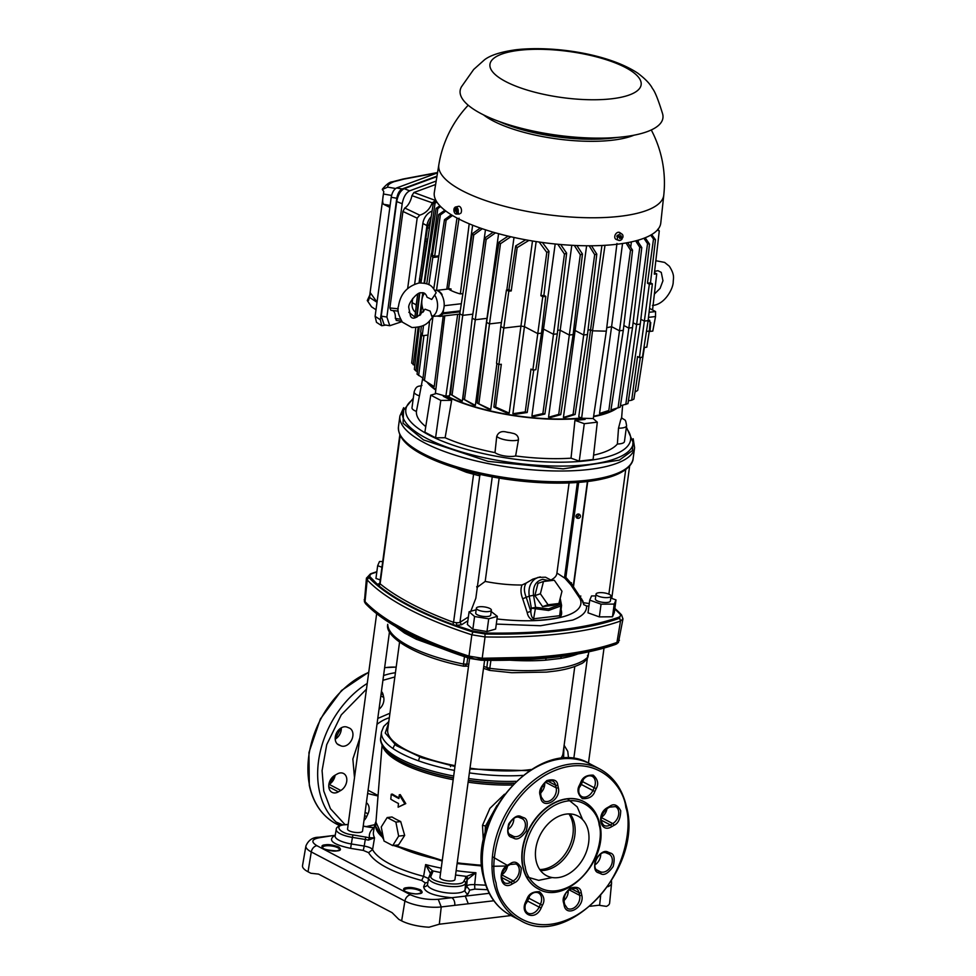 <?xml version="1.0" encoding="UTF-8"?>
<svg xmlns="http://www.w3.org/2000/svg" width="976" height="976" viewBox="0 0 976 976"><rect width="100%" height="100%" fill="white"/><g stroke="black" fill="none" stroke-linecap="round" stroke-linejoin="round"><path stroke-width="1.46" d="M334.792 775.371A9.845 7.174 117.7 0 0 328.973 788.01A9.845 7.174 117.7 0 0 332.023 792.329A9.845 7.174 117.7 0 0 338.391 791.853L340.795 790.462A9.845 7.174 117.7 0 0 346.675 781.642A9.845 7.174 117.7 0 0 343.576 773.504A9.845 7.174 117.7 0 0 337.208 773.992L334.792 775.371M347.139 727.157A9.845 7.174 117.7 0 0 338.44 730.158A9.845 7.174 117.7 0 0 335.402 740.479A9.845 7.174 117.7 0 0 338.452 744.798A9.845 7.174 117.7 0 0 338.904 745.017L341.002 745.871A9.845 7.174 117.7 0 0 351.628 739.967A9.845 7.174 117.7 0 0 349.701 728.218A9.845 7.174 117.7 0 0 349.237 728.011L347.139 727.157M345.138 824.757L330.425 808.677L323.751 791.011L322.08 770.637L326.728 744.639L341.258 714.883L366.464 689.154M374.711 824.683L366.207 826.611M342.869 824.903L336.183 822.097M363.975 820.511A9.845 7.174 117.7 0 0 366.671 816.656L367.964 813.838A9.845 7.174 117.7 0 0 366.378 802.699M379.017 709.271A9.845 7.174 117.7 0 0 383.714 697.401L383.141 694.802A9.845 7.174 117.7 0 0 381.421 691.459M525.295 867.115L525.137 866.334C521.33 855.305 526.906 821.536 553.868 805.761C581.025 790.975 598.007 812.008 599.105 824.574L599.264 825.354C603.07 836.383 597.507 870.153 570.545 885.927C543.376 900.714 526.406 879.669 525.295 867.115M496.101 883.231L495.967 882.646C488.891 863.565 497.748 803.846 545.352 775.115C593.371 748.226 623.737 785.131 625.799 807.14L625.933 807.725C633.009 826.806 624.152 886.525 576.535 915.256C528.528 942.145 498.163 905.24 496.101 883.231M540.46 870.507A33.684 24.559 117.7 0 0 566.666 855.586A33.684 24.559 117.7 0 0 574.449 823.561A33.684 24.559 117.7 0 0 570.13 813.935A33.684 24.559 117.7 0 1 574.815 835.493A33.684 24.559 117.7 0 1 540.46 870.507M536.129 860.881A33.684 24.559 117.7 0 0 546.56 875.679A33.684 24.559 117.7 0 0 577.097 866.969A33.684 24.559 117.7 0 0 588.272 830.808A33.684 24.559 117.7 0 0 577.853 816.009A33.684 24.559 117.7 0 0 547.316 824.72A33.684 24.559 117.7 0 0 536.129 860.881M583.965 801.674A49.227 35.892 117.7 0 0 583.807 801.589A49.227 35.892 117.7 0 0 539.191 814.301A49.227 35.892 117.7 0 0 522.843 867.152A49.227 35.892 117.7 0 0 538.081 888.782A49.227 35.892 117.7 0 0 538.24 888.868M579.073 787.778A9.845 7.174 117.7 0 0 581.269 784.436L582.562 781.617A9.845 7.174 117.7 0 0 583.428 779.129M507.984 829.405A9.845 7.174 117.7 0 0 513.791 818.583M540.509 793.085A9.845 7.174 117.7 0 0 544.73 782.911M501.749 874.752A9.845 7.174 117.7 0 0 507.52 866.005M563.957 900.592A9.845 7.174 117.7 0 0 568.191 890.405M594.909 864.87A9.845 7.174 117.7 0 0 600.716 854.037M525.32 904.349A9.845 7.174 117.7 0 0 527.516 901.007L528.809 898.188A9.845 7.174 117.7 0 0 529.675 895.7M601.216 817.4A9.845 7.174 117.7 0 0 606.999 808.665M582.623 819.633L577.206 806.871L567.434 798.905M378.029 796.001L367.623 793.525M354.495 777.713L352.861 759.023L359.876 737.893M465.406 470.664L480.131 474.287L478.582 475.593L466.479 472.299A256.505 78.348 -172.3 0 1 456.085 468.09M633.156 438.724L632.448 450.546L619.406 460.111L563.176 468.858L487.927 461.343L423.511 439.92L403.064 423.218L403.674 407.687M396.634 802.553A91.244 27.865 -172.3 0 1 390.803 799.185L391.254 794.244A91.524 27.95 7.7 0 0 397.098 797.612A91.524 27.95 7.7 0 0 398.916 798.539L399.257 794.83L404.857 803.858L398.123 807.189L398.464 803.48A91.244 27.865 -172.3 0 1 396.634 802.553M539.765 869.543A33.684 24.559 117.7 0 0 572.936 834.504A33.684 24.559 117.7 0 0 568.935 813.911M496.967 805.468L485.426 826.208L485.023 834.151M450.619 764.757L450.497 766.636M506.483 866.005L492.014 866.31M481.863 865.98L457.11 863.577M442.189 861.064L393.535 845.484M383.702 839.458L374.686 824.818L373.491 831.759A88.889 27.145 7.7 0 0 374.54 837.786L372.576 849.584A89.316 27.279 7.7 0 0 389.827 863.943A89.316 27.279 7.7 0 0 423.608 876.35L425.634 864.577A88.889 27.145 7.7 0 0 441.225 868.128M456.158 870.641A88.889 27.145 7.7 0 0 475.898 872.739L467.272 879.608L466.613 886.245C467.443 884.976 470.127 884.439 474.665 884.634L475.898 872.739L466.601 876.387L463.844 881.182C462.026 887.562 427.464 881.95 431.075 875.875L432.734 872.08L430.44 873.63L425.634 864.577L432.588 870.873L432.734 872.08M389.534 631.435L362.547 831.076A7.564 2.306 -172.3 0 1 357.326 832.565A7.564 2.306 -172.3 0 1 349.115 830.759A7.564 2.306 -172.3 0 1 347.554 829.051L376.663 613.697M484.596 660.325L454.95 879.547A7.564 2.306 -172.3 0 1 449.741 881.023A7.564 2.306 -172.3 0 1 441.518 879.23A7.564 2.306 -172.3 0 1 439.956 877.509L469.59 658.361M410.481 893.199L414.519 893.748M328.802 850.364L332.84 850.913M399.562 642.135L387.704 729.804A88.462 27.023 7.7 0 0 405.931 749.8A88.462 27.023 7.7 0 0 455.084 765.672M470.017 768.185A88.462 27.023 7.7 0 0 531.103 769.515M560.407 758.742A88.462 27.023 7.7 0 0 563.018 753.509L574.791 666.486M442.201 648.625L416.276 639.231L404.589 633.095L395.792 626.616M468.809 664.18L463.454 664.046L463.624 666.193C415.41 656.75 384.837 636.852 387.692 624.664L387.716 624.323C387.997 631.484 395.073 638.755 408.956 646.136L408.956 646.136A102.687 31.366 7.7 0 0 463.454 664.046L464.503 656.677M616.49 643.135L615.307 644.489A257.945 78.788 -172.3 0 1 589.065 651.736L615.466 644.441L618.43 642.513L616.49 643.135A259.104 79.141 -172.3 0 1 482.669 658.837L482.12 658.873C474.068 659.508 474.592 659.081 468.956 656.738L468.48 656.543A259.104 79.141 -172.3 0 1 405.491 630.764A3.111 2.269 -62.3 0 1 405.504 630.179L392.986 623.152C381.177 616.015 371.832 608.817 364.963 601.558L364.194 599.715M616.1 609.549L614.868 608.451A258.433 78.934 -172.3 0 1 620.98 614.307L619.26 618.345A258.433 78.934 -172.3 0 1 485.792 634.022L484.95 633.912L485.048 636.938L471.835 634.803A259.775 79.349 -172.3 0 1 407.944 608.719A259.775 79.349 -172.3 0 1 367.208 579.927L364.963 602.192L364.39 601.643L365.597 603.717A2.074 1.842 136.4 0 1 365.134 602.338L364.963 602.192M400.355 435.882L399.831 434.832L379.786 583.233M496.991 618.955A86.071 26.291 7.7 0 0 547.743 619.638A86.071 26.291 7.7 0 0 579.866 598.41A86.071 26.291 7.7 0 0 579.793 598.276L570.753 584.783L564.372 577.646M577.389 482.486L564.482 577.951L556.893 572.997M569.093 482.937L556.857 573.534A58.231 17.788 -172.3 0 1 551.062 579.939M560.761 608.597C562.176 612.586 561.859 615.527 559.821 617.393A85.973 26.254 -172.3 0 1 547.695 619.455A85.973 26.254 -172.3 0 1 533.591 620.468C530.114 619.26 527.979 616.625 527.186 612.538L522.685 598.764C520.684 593.567 520.464 588.979 522.026 584.99A58.231 17.788 -172.3 0 1 485.194 581.415L477.325 587.223M611.025 596.141L610.366 601.033A7.564 2.306 -172.3 0 1 605.144 602.521A7.564 2.306 -172.3 0 1 596.934 600.716A7.564 2.306 -172.3 0 1 595.372 599.008L596.031 594.116A7.564 2.306 -172.3 0 1 601.253 592.627A7.564 2.306 -172.3 0 1 609.475 594.433A7.564 2.306 -172.3 0 1 611.025 596.141A7.564 2.306 -172.3 0 1 605.803 597.629A7.564 2.306 -172.3 0 1 597.593 595.824A7.564 2.306 -172.3 0 1 596.031 594.116M491.379 610.195L490.708 615.075A7.564 2.306 -172.3 0 1 485.487 616.564A7.564 2.306 -172.3 0 1 477.276 614.758A7.564 2.306 -172.3 0 1 475.715 613.05L476.373 608.158A7.564 2.306 -172.3 0 1 481.595 606.682A7.564 2.306 -172.3 0 1 489.818 608.475A7.564 2.306 -172.3 0 1 491.379 610.195A7.564 2.306 -172.3 0 1 486.158 611.671A7.564 2.306 -172.3 0 1 477.935 609.878A7.564 2.306 -172.3 0 1 476.373 608.158M564.738 576.121L573.315 585.856A76.689 23.424 -172.3 0 1 573.473 586.832L583.05 601.35L582.867 602.631L589.272 603.534M522.026 584.99L526.21 583.038C523.819 586.625 523.807 591.322 526.174 597.129L530.822 611.476C531.042 615.478 531.969 617.906 533.604 618.772L533.591 620.468M559.529 600.899L560.81 605.986L560.322 604.461L548.561 608.865L535.617 607.353L533.604 618.772L559.675 615.71L560.81 605.986L548.61 610.464L531.347 608.17L535.617 607.353L533.543 595.311C532.725 586.381 535.787 581.049 542.729 579.329L549.464 580.793M391.254 794.244L392.376 794.11A90.207 27.548 7.7 0 0 398.135 797.416A90.207 27.548 7.7 0 0 398.977 797.856M399.257 794.83L400.27 794.635L405.784 803.614L398.123 807.189M387.179 817.546L391.998 816.985A88.987 27.182 7.7 0 0 396.122 819.291A88.987 27.182 7.7 0 0 400.697 821.548L404.674 835.419L398.55 844.899L392.718 845.582L384.007 841.019L381.238 827.001L387.179 817.546L395.89 822.109L398.647 836.127L392.718 845.582M481.815 865.175A87.572 26.755 -172.3 0 1 457.219 862.784M442.299 860.271A87.572 26.755 -172.3 0 1 395.17 845.289M506.91 865.126L492.416 856.708M483.376 841.385L482.498 825.33L489.891 808.372L504.482 794.22M542.363 785.875L544.254 787.107M395.463 743.126L392.925 748.494M383.397 837.945A87.572 26.755 -172.3 0 1 375.699 825.232L382.08 745.066M526.564 876.838L538.679 880.34L552.257 877.546M377.773 718.446L389.949 713.224M404.674 835.419L398.647 836.127M400.697 821.548L395.89 822.109M335.097 836.286L335.122 835.895A18.971 5.795 7.7 0 0 351.506 843.996L364.207 846.058L365.292 839.47L368.33 840.116L374.54 837.786L369.489 837.774L352.946 834.895C339.977 833.687 333.145 825.037 344.955 824.769L348.164 824.561M373.564 827.733L374.186 827.733M363.292 850.413L364.207 846.058C368.757 846.912 371.551 848.095 372.576 849.584L368.586 852.646L363.292 850.413L350.604 848.351C333.304 844.594 327.777 840.458 334.06 835.944L335.158 835.663M489.232 893.308L451.815 897.7C433.795 896.053 424.401 892.369 423.645 886.659L425.28 882.914L421.693 880.486L423.608 876.35L428.537 878.522M370.124 827.343L373.857 827.758C370.27 830.747 368.818 834.09 369.489 837.774L368.33 840.116M430.318 872.629L432.588 870.873L440.627 872.544M468.187 878.766L466.601 876.387L455.56 875.033M485.743 885.183L474.665 884.634L474.812 889.112L469.724 890.136L468.102 893.87L465.271 896.114L468.273 903.764L493.832 900.763M438.236 899.299L441.237 906.936A26.12 7.979 -172.3 0 1 404.906 901.031A6.222 4.538 -62.3 0 1 410.542 894.797C418.814 898.506 428.049 899.994 438.236 899.299L451.815 897.7C453.974 899.201 454.975 901.751 454.816 905.338L468.273 903.764M320.482 837.542A6.222 3.806 83.3 0 0 318.969 837.237L332.548 835.639L320.482 837.542C311.71 839.031 310.527 841.751 316.932 845.704A6.222 4.538 117.7 0 0 311.283 851.938A26.12 7.979 -172.3 0 1 305.915 845.948L302.523 865.614A26.852 8.198 7.7 0 0 308.038 871.775L310.868 873.252L318.566 874.106L392.084 912.658L398.83 919.38L401.648 920.868A26.852 8.198 7.7 0 0 429.074 927.2L439.31 924.223L441.237 906.936L454.816 905.338M590.114 906.253L598.8 905.24L606.425 906.375A26.852 8.198 7.7 0 0 609.622 903.081L611.562 883.219A26.12 7.979 -172.3 0 1 607.694 886.745M439.31 924.223L511.009 915.549M404.454 631.484L404.589 633.095M589.065 651.736A257.945 78.788 -172.3 0 1 482.083 660.13L468.883 657.983A257.945 78.788 -172.3 0 1 406.943 632.741A257.945 78.788 -172.3 0 1 406.162 632.326A257.945 78.788 -172.3 0 1 372.637 610.342M464.698 666.132L466.796 664.278L467.736 657.751M487.707 660.362L486.829 667.535L489.928 668.34C534.787 674.013 577.206 669.024 588.003 656.824L588.821 651.846M546.279 658.141L545.486 660.191A102.956 31.452 -172.3 0 1 510.119 660.203M416.276 639.231L416.105 637.377M616.991 643.721L615.636 644.367M577.853 653.981A102.956 31.452 -172.3 0 1 560.614 658.422L561.432 656.47M405.491 630.764A259.104 79.141 -172.3 0 1 365.134 602.338M490.904 660.386L489.525 670.244M560.614 658.422L545.486 660.191M585.344 659.142L587.284 658.288L588.003 656.824L587.442 655.726M587.711 657.69C585.112 661.338 582.709 663.448 580.488 664.034C574.278 667.157 566.129 669.463 556.039 670.963L546.548 672.11L511.778 672.72L489.549 670.39L483.51 668.316M619.418 640.28L616.783 643.062M622.993 618.845L620.516 621.029L616.942 642.452A259.177 79.166 -172.3 0 1 533.457 657.238L482.242 658.263L468.992 656.116L468.956 656.738M370.843 573.742A2.074 1.696 70.5 0 1 371.124 573.595L367.208 579.927L366.451 578.06M484.95 633.912L472.957 631.972L471.847 634.717L468.992 656.116A259.177 79.166 -172.3 0 1 405.504 630.179M619.662 618.101L620.516 621.029A259.775 79.349 -172.3 0 1 485.048 636.938L482.12 658.873M370.441 573.876L366.439 578.195L364.402 601.68M472.957 631.972L472.164 631.814A258.433 78.934 -172.3 0 1 409.334 606.108A258.433 78.934 -172.3 0 1 369.087 577.755L368.904 577.402M614.795 608.975L619.76 613.794C621.114 615.319 620.59 616.539 618.162 617.454C585.429 628.69 541.18 633.875 485.426 633.034L472.994 631.021L452.51 624.359A257.798 78.739 -172.3 0 1 378.7 585.649L370.477 577.255A2.074 1.842 136.4 0 0 369.087 577.755M380.201 579.939L375.943 578.414L377.663 565.702L379.481 561.529L382.69 561.517M610.769 598.044L616.015 599.923L614.294 612.635L612.489 616.795L599.337 616.893L588.016 612.83L589.736 600.118L591.554 595.946L595.787 595.921M491.196 611.501L497.345 616.356L495.625 629.069L486.987 631.533L472.86 629.239L467.37 624.494L469.09 611.769L476.166 609.756M583.209 602.656L583.685 604.644L586.576 605.95C586.954 611.696 582.318 616.417 572.656 620.089L540.582 625.738L496.296 624.079M400.172 435.54A2.074 1.574 145.9 0 1 400.16 435.601L380.115 583.819A256.505 78.348 7.7 0 0 411.14 603.741A256.505 78.348 7.7 0 0 453.559 622.334L456.39 622.664L456.768 625.323L461.611 624.738L467.87 620.773M381.921 567.227L377.663 565.702M616.015 599.923L614.197 604.083L612.489 616.795M599.337 616.893L601.057 604.181L589.736 600.118M614.197 604.083L601.057 604.181M486.987 631.533L488.708 618.821L474.58 616.527L472.86 629.239M497.345 616.356L488.708 618.821M474.58 616.527L469.09 611.769M583.685 604.644L583.843 603.107M579.842 598.373L582.452 600.887M587.723 481.473L573.473 586.832M579.793 598.276L580.805 595.994M582.867 602.631A88.255 26.95 7.7 0 0 581.794 599.325L581.818 599.13M470.81 611.281L475.824 598.3L492.246 476.874L477.276 587.613M472.982 472.616L473.592 474.116L453.559 622.334A2.074 1.171 -69.7 0 1 452.51 624.359M466.284 471.018A2.074 1.22 -68.7 0 1 466.479 472.299M573.315 585.856L587.418 481.51M571.399 582.709L570.753 584.783L571.509 582.831M499.163 478.094L485.194 581.415M526.21 583.038L532.786 579.158L540.301 576.901M560.675 613.123L559.821 617.393M522.685 598.764L529.248 596.104L531.334 608.158L530.81 611.379L527.186 612.538M477.166 587.991L476.715 586.649L477.166 587.991M577.902 518.317A2.172 2.037 -22.4 0 1 576.426 515.023A2.172 2.037 -22.4 0 1 580.281 515.438A2.172 2.037 -22.4 0 1 577.902 518.317L577.182 516.56L579.659 514.645M575.962 516.084L577.182 516.56M551.806 580.525L545.499 577.206L538.008 577.414L534.921 579C530.09 582.855 528.199 588.552 529.248 596.104L533.543 595.311M543.486 581.501L537.983 583.331L534.885 595.604L542.583 606.596L553.38 605.327L558.882 603.497L561.981 591.236L554.283 580.232L543.486 581.501L540.375 593.774L548.073 604.766L558.882 603.497M534.885 595.604L540.375 593.774M548.073 604.766L542.583 606.596M405.784 803.614L404.857 803.858M457.122 213.805L457.976 213.781L456.78 211.206L455.963 211.304L457.122 213.805A3.55 2.172 -96.7 0 1 456.353 214.049L459.391 214.025M457.976 213.781A3.636 2.233 -96.7 0 0 458.317 213.476A3.636 2.233 -96.7 0 0 458.622 213.073L457.768 213.085A3.55 2.172 -96.7 0 0 457.939 208.986A3.55 2.172 -96.7 0 0 455.524 207.01A3.55 2.172 -96.7 0 0 455.048 207.217L456.817 209.645M456.207 209.718L457.768 213.085M455.56 210.426L454.401 207.937L455.182 207.766L456.378 210.34L455.133 210.901L456.744 210.438M456.756 209.645L456.378 210.34M455.133 210.901L455.963 211.304M454.401 207.937A3.55 2.172 -96.7 0 0 454.157 211.816A3.55 2.172 -96.7 0 0 456.353 214.049M460.611 213.427A3.892 2.379 -96.7 0 0 461.245 208.827A3.892 2.379 -96.7 0 0 458.488 206.326L455.524 207.01M620.126 236.338L621.163 235.887L620.468 235.594L620.102 236.399L617.393 235.216A3.636 2.66 117.7 0 0 617.076 235.814A3.636 2.66 117.7 0 0 616.832 236.436L618.906 237.29L619.443 236.131M618.906 237.29L616.832 236.436M621.163 235.887L620.797 236.68L622.81 237.497A3.55 2.586 117.7 0 0 622.017 234.13A3.55 2.586 117.7 0 0 618.089 235.57M620.797 236.68L619.406 236.192M621.675 238.425L619.601 237.571L621.675 238.425A3.636 2.66 117.7 0 0 622.005 237.827A3.636 2.66 117.7 0 0 622.212 237.266M619.601 237.571L620.102 236.497M620.041 236.375L618.967 237.144M620.236 237.9L619.87 238.705L619.528 237.619M619.87 238.705L619.675 237.436M622.017 234.13L619.87 232.63A3.892 2.83 117.7 0 0 615.209 234.85A3.892 2.83 117.7 0 0 616.271 239.474L618.735 240.389A3.55 2.586 117.7 0 0 622.237 238.717M617.527 236.79A3.55 2.586 117.7 0 0 618.735 240.389M434.735 295.191A12.737 7.808 83.3 0 1 437.394 307.94A12.737 7.808 83.3 0 1 431.868 316.395L430.148 311.088L425.024 309.172C417.374 318.091 412.519 320.372 410.457 315.992L408.773 307.635C407.785 303.573 417.484 291.397 421.303 292.861C423.999 292.202 425.914 293.666 427.049 297.229L431.721 299.437L436.174 292.739C431.77 285.883 430.843 283.394 419.253 282.942C407.236 286.127 400.319 293.898 398.501 306.257C397 309.636 398.293 314.931 402.38 322.153L411.921 327.521C427.061 327.058 428.488 321.751 433.283 316.358L437.529 316.004A12.956 7.942 83.3 0 0 444.202 304.878A12.956 7.942 83.3 0 0 437.834 290.897A12.956 7.942 83.3 0 0 434.808 290.238M423.791 311.185A12.737 7.808 83.3 0 1 421.949 299.839A12.737 7.808 83.3 0 1 424.523 293.373M431.502 315.614C433.661 316.309 433.783 316.566 431.868 316.395M377.017 302.292L369.465 297.387L368.513 300.462L369.416 297.692M395.609 188.502L387.74 187.124L382.299 189.478L383.775 191.528L383.434 193.992L391.571 195.432M369.77 295.081L367.281 300.559L371.551 306.854L376.016 309.746M369.465 297.387L370.429 292.934L377.041 302.109M390.119 205.424L383.568 204.265C382.458 203.264 382.409 199.836 383.434 193.992L383.385 194.358M436.98 176.119L402.161 188.954C399.465 190.381 397.683 193.492 396.781 198.25L380.359 319.762L381.726 325.728L376.492 322.336L375.113 316.358L391.217 197.274C392.108 192.504 393.901 189.405 396.585 187.965L437.504 172.898M381.726 325.728L385.813 325.069M381.238 316.126L386.874 317.041L389.802 325.716L384.166 324.801L381.238 316.126L396.72 201.581C397.976 194.98 400.465 190.674 404.186 188.673L436.906 176.619M383.568 204.265L389.851 207.4M368.513 300.462L367.281 300.559M435.857 200.312L432.246 202.825L411.933 195.651L413.909 192.504L435.211 200.361M390.925 310.331L398.269 311.124L390.925 310.331L389.875 307.952L402.929 211.45L404.759 208.01L419.717 215.159C425.573 213.378 429.745 209.267 432.246 202.825M419.717 215.159L417.167 218.148L402.929 211.45M407.651 288.579L417.167 218.148M414.885 317.066L408.834 312.259M412.714 298.436L412.153 302.67A12.432 9.065 117.7 0 0 415.483 312.149M432.087 211.084A12.432 9.065 117.7 0 0 422.852 223.455L414.654 284.126M404.186 188.673L409.664 190.82C405.931 192.821 403.454 197.128 402.197 203.728L396.72 201.581M389.802 325.716L401.966 321.641M396.195 320.421L401.648 321.214M396.622 320.36L395.329 318.42L400.428 319.237M404.759 208.01A12.432 5.917 107.7 0 0 411.933 195.651M395.329 318.42A12.432 5.917 107.7 0 0 392.681 310.539M409.664 190.82L436.174 181.048M386.874 317.041L402.197 203.728M435.613 184.513L413.909 192.504M431.221 216.623A12.432 9.065 117.7 0 0 426.939 225.602L421.961 262.446M417.606 294.654L416.227 304.817A12.432 9.065 117.7 0 0 416.105 307.001M618.516 428.183L620.76 419.631A101.467 30.988 7.7 0 0 621.163 418.692L621.553 417.752C625.677 421.132 625.323 418.228 626.592 425.731A12.432 3.794 -172.3 0 1 621.797 428.025A12.432 3.794 -172.3 0 1 618.516 428.183L617.369 444.019A12.432 3.794 7.7 0 0 619.662 443.86A12.432 3.794 7.7 0 0 624.445 441.579L626.592 425.731M422.767 377.968L419.412 395.878A12.432 3.794 -172.3 0 1 414.141 391.925L411.994 407.773A12.432 3.794 7.7 0 0 416.41 411.408L419.412 395.878M509.923 432.636L514.071 433.612C517.121 434.771 518.561 436.882 518.427 439.932A12.432 3.794 -172.3 0 1 515.84 440.469A12.432 3.794 -172.3 0 1 496.723 436.418C498.394 432.148 501.737 430.721 506.739 432.124A6.222 1.903 7.7 0 0 509.923 432.636A101.467 30.988 -172.3 0 1 506.739 432.124M496.723 436.418L494.991 452.62A12.432 3.794 7.7 0 0 513.693 456.304A12.432 3.794 7.7 0 0 515.621 455.963A102.675 31.366 7.7 0 0 571.033 458.171L579.256 461.123L584.282 423.694L574.937 420.339L571.033 458.171M579.256 461.123L593.103 459.501L597.3 422.169L584.282 423.694M593.249 418.667L597.3 422.169M574.937 420.339A100.613 30.732 7.7 0 0 584.234 419.497A100.613 30.732 7.7 0 0 585.124 419.387M435.564 437.809L445.117 437.736L451.656 400.331L440.81 400.416L435.564 437.809L424.877 432.197L430.758 395.146L435.528 393.779M440.81 400.416L430.758 395.146M451.656 400.331A100.613 30.732 -172.3 0 1 443.299 396.268M615.893 408.517A100.016 30.549 -172.3 0 1 593.603 416.398A100.016 30.549 -172.3 0 0 615.893 408.517M581.415 418.131A100.016 30.549 -172.3 0 1 446.618 396.122A100.016 30.549 -172.3 0 0 581.415 418.131M435.808 389.753A100.016 30.549 -172.3 0 1 428.061 382.824A100.016 30.549 -172.3 0 0 435.808 389.753M593.579 416.63A100.528 30.707 7.7 0 0 617.003 408.2M427.098 382.226A100.528 30.707 7.7 0 0 435.772 390.058M446.203 396.171A100.528 30.707 7.7 0 0 581.733 418.289M593.591 455.158A102.675 31.366 7.7 0 0 617.369 444.019M445.117 437.736A102.675 31.366 7.7 0 0 494.991 452.62M416.41 411.408A102.675 31.366 7.7 0 0 425.768 426.61M515.621 455.963L518.427 439.932M614.941 408.798A99.589 30.415 -172.3 0 1 593.64 416.215M581.171 417.996A99.589 30.415 -172.3 0 1 446.947 396.085M435.845 389.497A99.589 30.415 -172.3 0 1 428.879 383.324M429.391 228.457L427.549 227.493L430.733 219.82M649.43 320.226L650.114 322.214L649.333 331.084L646.441 331.425M649.333 331.084L649.967 331.413L650.736 322.544L648.149 320.323M649.772 320.36L648.723 320.189M649.528 308.379L655.567 311.551L649.077 312.308M655.567 311.551L655.53 316.541L648.491 317.371M649.967 331.413L652.798 331.084L655.53 316.541M439.92 205.826L436.126 208.352L424.536 283.138M431.612 253.845L437.809 208.51L440.652 206.583M436.126 208.352L437.809 208.51M419.241 327.07L414.349 369.367L415.861 370.88L420.961 332.694M423.181 292.898L422.779 296.448M421.864 304.329L420.668 314.711M438.712 256.81L432.795 257.505L428.854 284.711M432.795 257.505L431.27 253.809L426.732 283.76M431.27 253.809L432.575 253.919M427.988 335.061L422.218 335.744L420.693 332.047L421.376 326.362M423.059 312.186L423.303 310.136M422.218 335.744L423.511 325.386M444.836 210.267L438.663 214.586L432.38 255.151L434.674 256.359L438.858 255.858M427.159 242.865L425.402 239.584A2.05 0.622 -172.3 0 1 425.39 239.474A2.05 0.622 -172.3 0 1 427.732 239.157M421.12 281.869L419.582 278.66A2.586 0.793 -172.3 0 1 419.558 278.514L419.558 278.514A2.586 0.793 -172.3 0 1 419.619 278.38M426.646 242.597L420.705 282.833M416.508 317.224L419.424 293.325M414.837 317.639A2.05 0.622 -172.3 0 1 414.849 317.615L417.704 294.093M437.102 290.58A12.359 7.576 83.3 0 1 442.091 294.581L441.567 294.642M436.882 316.065L440.005 316.395L443.08 313.821L443.507 309.697M460.221 310.88L443.263 312.869M451.18 289.091C443.665 287.139 453.364 292.227 460.343 293.91L462.905 293.605M635.01 392.059L637.718 390.388L644.367 347.468L646.807 347.188L649.308 331.096M654.457 272.646L656.726 273.829L654.286 274.122L659.276 230.934L657.787 229.226M656.726 273.829L652.554 309.965M650.687 235.143L653.505 239.047L655.469 239.681L650.48 282.857L652.371 283.845L649.345 284.199L639.426 357.545L642.452 357.192L648.113 320.64L644.294 321.08L640.842 319.274M650.48 282.857L647.454 283.211L649.345 284.199M652.371 283.845L648.113 320.64M639.426 357.545L637.535 356.557L631.704 400.233L633.912 399.123L640.378 357.436M542.766 296.716L540.875 295.728L543.9 295.374L545.791 296.362L542.766 296.716L532.847 370.063L535.873 369.709L541.534 333.145L537.715 333.597L524.441 326.631L536.166 241.572M545.791 296.362L541.534 333.145M532.847 370.063L530.968 369.074L525.247 411.884L527.199 412.506L516.194 414.202A99.625 30.427 -172.3 0 1 512.9 413.714L525.247 411.884M532.481 240.987L520.94 326.069L503.75 328.082L500.798 326.533L496.54 363.328L498.882 364.548L508.801 291.202L506.459 289.982L508.899 289.689L511.241 290.921L508.801 291.202M506.459 289.982L500.798 326.533M495.601 407.065L509.216 413.116A99.625 30.427 -172.3 0 1 505.946 412.543L493.893 407.102L495.601 407.065L501.322 364.268L498.882 364.548M612.367 244.744L615.783 244.403M604.998 245.318L592.53 330.827L606.328 331.169L593.286 418.533L581.647 418.24L592.53 330.827L590.578 329.803L601.924 245.476M588.028 329.998A101.236 30.927 7.7 0 0 590.578 329.803L578.768 416.74L581.647 418.24M457.683 314.296L445.861 396.207L449.594 395.768L455.731 348.81M445.861 396.207L435.394 393.23M462.319 401.075A99.625 30.427 -172.3 0 1 460.391 400.355L450.473 394.231L462.319 401.075L464.783 382.409M475.373 405.394A99.625 30.427 -172.3 0 1 473.116 404.711L462.892 398.745L475.373 405.394L486.975 318.359L475.153 319.75L472.201 318.2L484.608 238.156L486.146 239.486L495.479 232.849M490.757 409.432A99.625 30.427 -172.3 0 1 488.073 408.798L477.227 403.051L490.757 409.432L496.918 363.523M573.083 414.41L575.12 414.458L565.665 417.435A99.625 30.427 7.7 0 1 563.408 417.484L573.083 414.41L583.685 334.988L575.108 330.498L586.613 245.769M558.723 414.385L560.736 414.629L551.086 417.362A99.625 30.427 7.7 0 1 548.561 417.264L558.723 414.385L569.313 335.024L560.187 330.242L571.802 245.293M415.776 327.668L411.689 363.06L414.8 365.524M542.888 413.592L544.876 414.031L534.763 416.374A99.625 30.427 7.7 0 1 531.92 416.105L542.888 413.592L553.477 334.292L543.498 329.058L555.185 244M620.407 405.821L627.958 403.613L640.28 324.105L636.462 324.544L633.082 322.775M610.964 409.932L620.199 407.163L632.533 327.607L628.703 328.058L623.859 325.508M608.829 410.506L601.118 413.055A99.625 30.427 -172.3 0 1 599.545 413.458L608.829 410.506L619.479 330.791L611.586 326.655L622.542 243.512M628.398 400.807L631.704 400.233M429.635 320.848L422.864 379.444L434.222 386.63L443.202 316.029M421.681 334.439L417.081 374.211L423.023 378.115M525.686 239.815L515.682 245.915L517.158 247.623L528.931 240.389M539.142 242.024L546.804 252.43L549 251.32L542.412 242.487M480.253 228.042L472.152 233.886L473.726 235.033L482.278 228.738M493.148 232.178L484.608 238.156M508.106 236.119L498.98 242.182L500.481 243.707L510.814 236.753M589.162 245.781L594.677 254.651L596.8 254.114L591.493 245.769M574.303 245.427L580.305 254.76L582.452 254.028L576.877 245.537M436.577 201.556L433.246 203.618L437.041 202.276M557.796 244.256L564.457 254.077L566.629 253.162L560.663 244.512M643.904 238.254L647.539 243.658L649.528 244.098L645.16 237.766M635.644 240.865L639.756 247.306L641.781 247.55L637.133 240.462M626.031 242.939L630.508 250.161L632.558 250.21L627.739 242.634M657.373 230.043L659.276 230.934M655.469 239.681L651.687 234.569M451.29 214.757L444.47 219.685L446.117 220.234L452.522 215.513M438.663 214.586L440.347 214.94L445.825 211.036M427.549 227.493L425.743 239.181M418.631 375.528L423.974 335.537M444.47 219.685L433.759 288.786M446.117 220.234L436.516 290.384M424.438 380.579L432.941 316.871M456.963 218.026L446.788 289.189M653.505 239.047L647.454 283.211M630.508 250.161L619.479 330.791L623.298 330.339L632.558 250.21M610.952 409.969L623.298 330.339M606.755 327.68A101.236 30.927 7.7 0 0 611.586 326.655L599.545 413.458M639.756 247.306L618.052 407.895M641.781 247.55L632.533 327.607M630.703 247.282L631.399 241.877M647.539 243.658L625.787 404.528M649.528 244.098L640.28 324.105M638.194 242.072L638.45 240.084M564.457 254.077L553.477 334.292L557.296 333.841L566.629 253.162M544.876 414.031L557.296 333.841M542.034 328.912A101.236 30.927 7.7 0 0 543.498 329.058L531.92 416.105M413.177 364.768L418.179 327.326M419.765 315.443L422.779 292.849M433.246 203.618L420.961 282.82M434.979 203.581L424.096 283.052M417.008 317.041L419.753 293.215M580.305 254.76L569.313 335.024L573.144 334.585L582.452 254.028M560.736 414.629L573.144 334.585M557.735 330.12A101.236 30.927 7.7 0 0 560.187 330.242L548.561 417.264M594.677 254.651L583.685 334.988L587.503 334.536L596.8 254.114M575.12 414.458L587.503 334.536M573.607 330.51A101.236 30.927 7.7 0 0 575.108 330.498L563.408 417.484M498.98 242.182L486.548 322.361L489.501 323.91L500.481 243.707M477.227 403.051L486.548 322.361M478.911 403.21L489.501 323.91L501.42 322.507M513.998 237.461L506.849 289.933M486.146 239.486L464.564 399.099M462.892 398.745L472.201 318.2M498.59 233.703L486.975 318.359A101.236 30.927 7.7 0 0 487.158 318.42M472.152 233.886L459.769 313.808L462.722 315.358L473.726 235.033M450.473 394.231L459.769 313.808M452.12 394.78L462.722 315.358L472.823 314.174M485.462 229.799L481.827 256.102M469.2 223.797L460.343 293.91M472.64 225.2L464.661 282.223M527.199 412.506L533.799 369.953M549 251.32L543.9 295.374M546.804 252.43L540.875 295.728M509.216 413.116L520.94 326.069A101.236 30.927 7.7 0 0 524.441 326.631L512.9 413.714M515.682 245.915L508.899 289.689M517.158 247.623L511.241 290.921M493.893 407.102L498.809 364.512M440.347 214.94L434.674 256.359M415.861 370.88L417.374 371.697M606.328 331.169L616.966 243.451M468.212 105.225A113.533 113.533 0 0 0 438.846 164.712L434.332 192.357A114.265 34.904 7.7 0 0 495.039 232.715A114.265 34.904 7.7 0 0 616.795 244.281A114.265 34.904 7.7 0 0 660.789 222.967L663.778 195.127A113.533 113.533 0 0 0 651.273 129.967M662.631 113.911A102.309 31.256 -172.3 0 1 623.566 136.799A102.309 31.256 -172.3 0 1 509.252 124.879A102.309 31.256 -172.3 0 1 461.514 86.718L473.677 69.467L484.474 59.817C490.428 55.181 501.042 51.801 516.316 49.703C553.319 45.628 608.146 53.656 637.621 73.054C645.246 78.8 650.199 83.948 652.456 88.499C654.908 91.366 658.3 99.833 662.631 113.911M395.426 672.72A85.498 62.33 117.7 0 0 383.58 675.551M367.244 683.42A85.498 62.33 117.7 0 0 319.298 790.597A85.498 62.33 117.7 0 0 319.469 791.414A85.498 62.33 117.7 0 0 340.38 825.525M382.934 680.309L394.853 676.966M396.171 667.157A85.498 62.33 117.7 0 0 384.629 667.767M368.733 672.403A85.498 62.33 117.7 0 0 309.612 785.753A85.498 62.33 117.7 0 0 309.721 786.302A85.498 62.33 117.7 0 0 336.195 823.866L339.794 825.757M367.964 813.838L365.085 812.325M366.671 816.656L364.646 815.594M340.795 790.462L329.168 784.362A9.845 7.174 117.7 0 0 335.11 775.2M338.391 791.853L328.79 786.815M383.714 697.401L380.823 695.888M383.141 694.802L381.116 693.729M341.002 745.871L337.159 743.858M335.207 739.125A9.845 7.174 117.7 0 0 341.307 727.791M338.904 745.017L338.013 744.542M584.124 801.747C592.383 806.286 597.629 813.886 599.85 824.561C608.853 860.112 565.946 905.789 538.398 888.953A49.227 35.892 -62.3 0 1 523.16 867.322A49.227 35.892 -62.3 0 1 522.99 866.505A49.227 35.892 -62.3 0 1 539.826 814.13A49.227 35.892 -62.3 0 1 584.124 801.747L583.807 801.589M484.206 878.302A85.498 62.33 -62.3 0 1 484.084 877.741A85.498 62.33 -62.3 0 1 512.473 785.948A85.498 62.33 -62.3 0 1 589.98 763.866C541.265 734.111 466.089 815.936 483.584 877.583C487.732 895.163 496.723 907.729 510.558 915.305A85.498 62.33 -62.3 0 1 484.206 878.302M599.715 768.966C613.343 776.408 622.224 788.84 626.372 806.298C643.989 867.957 568.337 950.099 520.293 920.417A85.498 62.33 -62.3 0 1 493.954 883.439A85.498 62.33 -62.3 0 1 493.819 882.853A85.498 62.33 -62.3 0 1 522.209 791.06A85.498 62.33 -62.3 0 1 599.715 768.966L589.98 763.866M540.106 795.22L540.68 797.819C542.876 810.397 561.493 799.661 558.321 787.644L557.76 785.046C557.272 780.251 553.636 778.763 546.853 780.593C540.875 786.131 538.63 790.999 540.106 795.22A1.549 0.805 -12.3 0 0 540.692 794.391C541.277 784.643 545.242 780.153 552.562 780.922A9.845 7.174 -62.3 0 1 555.612 785.241A1.549 0.805 -12.3 0 0 557.76 785.046M580.757 782.349L579.463 785.168C576.767 789.877 577.755 794.366 582.404 798.649C588.906 798.917 593.066 796.526 594.884 791.451L596.19 788.632C598.874 783.923 597.898 779.434 593.237 775.151C586.735 774.883 582.574 777.274 580.757 782.349L581.232 782.496C584.539 776.872 588.162 774.798 592.103 776.274A9.845 7.174 -62.3 0 1 594.189 787.717L596.19 788.632M609.805 806.274L607.401 807.664C595.909 813.703 600.301 833.821 611.562 826.745L613.965 825.354C618.259 823.488 620.504 818.62 620.712 810.727C617.491 804.81 613.855 803.333 609.805 806.274A1.549 0.695 -120 0 1 609.646 807.128L615.514 806.603A9.845 7.174 -62.3 0 1 618.625 814.74A9.845 7.174 -62.3 0 1 612.745 823.561L601.204 817.51M598.593 872.825L600.691 873.691C604.071 875.765 608.231 873.361 613.172 866.493C615.124 858.404 614.148 853.902 610.232 853L608.121 852.146C604.754 850.072 600.594 852.475 595.653 859.344C593.689 867.432 594.677 871.934 598.593 872.825A1.549 1.061 112.2 0 0 598.3 870.921A9.845 7.174 -62.3 0 1 597.849 870.714C590.029 867.798 599.252 849.022 606.596 853.097A1.549 1.061 -67.8 0 0 608.121 852.146M563.567 902.727L564.14 905.325C566.336 917.904 584.953 907.168 581.781 895.151L581.22 892.552C580.732 887.745 577.097 886.269 570.313 888.099C564.335 893.626 562.078 898.506 563.567 902.727A1.549 0.805 167.7 0 0 564.14 901.897C563.896 892.918 567.849 888.428 576.023 888.428A9.845 7.174 -62.3 0 1 579.073 892.747L570.997 888.514M527.003 898.908L525.71 901.739C519.134 914.89 535.409 921.539 541.131 908.022L542.436 905.203C545.12 900.494 544.144 896.005 539.484 891.722C532.981 891.442 528.821 893.845 527.003 898.908L527.479 899.067C530.785 893.443 534.409 891.369 538.349 892.845A9.845 7.174 -62.3 0 1 540.436 904.288L528.809 898.188M510.326 863.626L507.923 865.017C496.43 871.056 500.822 891.173 512.083 884.085L514.498 882.707C518.781 880.84 521.025 875.96 521.233 868.079C518.024 862.162 514.389 860.686 510.326 863.626A1.549 0.695 -120 0 1 510.167 864.48L516.048 863.955A9.845 7.174 -62.3 0 1 519.147 872.093A9.845 7.174 -62.3 0 1 513.266 880.913L501.725 874.862M511.668 837.359L513.766 838.225C517.146 840.299 521.306 837.896 526.247 831.027C528.199 822.939 527.223 818.437 523.307 817.546L521.196 816.68C517.829 814.606 513.669 817.01 508.716 823.878C506.764 831.967 507.752 836.469 511.668 837.359A1.549 1.061 112.2 0 0 511.375 835.456A9.845 7.174 -62.3 0 1 510.912 835.249C503.104 832.333 512.327 813.557 519.671 817.632A1.549 1.061 112.2 0 1 519.61 817.595M579.463 785.168L581.232 782.496M581.269 784.436L592.896 790.536A9.845 7.174 -62.3 0 1 581.659 796.538C578.524 794.513 577.951 790.767 579.927 785.326M582.562 781.617L594.189 787.717L592.896 790.536L594.884 791.451M519.732 817.656L521.709 818.461A1.549 1.061 -67.8 0 0 523.307 817.546M522.16 818.669L521.77 818.486A9.845 7.174 -62.3 0 1 522.16 818.669A9.845 7.174 -62.3 0 1 524.1 830.417A9.845 7.174 -62.3 0 1 513.474 836.322A1.549 1.061 112.2 0 1 513.766 838.225M521.196 816.68A1.549 1.061 112.2 0 1 519.671 817.632L521.77 818.486M510.521 835.017L513.474 836.322L509.728 834.358M545.499 782.252L556.186 787.839L555.612 785.241L547.548 781.007M540.936 796.636A1.549 0.805 167.7 0 1 541.253 796.989L543.986 800.954A9.845 7.174 -62.3 0 0 552.916 798.417A9.845 7.174 -62.3 0 0 556.186 787.839A1.549 0.805 -12.3 0 0 558.321 787.644M540.692 794.391L541.253 796.989A1.549 0.805 167.7 0 1 540.68 797.819M501.566 877.424L510.863 882.292A9.845 7.174 -62.3 0 1 504.494 882.78C499.846 877.875 500.932 872.239 507.764 865.871A1.549 0.695 -120 0 0 507.923 865.017M507.264 865.822A1.549 0.695 -120 0 0 507.764 865.871L510.167 864.48A1.549 0.695 -120 0 1 509.667 864.431M514.498 882.707A1.549 0.695 -120 0 0 513.266 880.913L510.863 882.292A1.549 0.695 60 0 1 512.083 884.085M568.959 889.746L579.634 895.346A9.845 7.174 -62.3 0 1 576.365 905.923A9.845 7.174 -62.3 0 1 567.446 908.461L564.714 904.496A1.549 0.805 167.7 0 1 564.14 905.325M564.396 904.142A1.549 0.805 167.7 0 1 564.714 904.496L564.14 901.897A1.549 0.805 167.7 0 0 563.823 901.531M581.22 892.552A1.549 0.805 167.7 0 1 579.073 892.747L579.634 895.346A1.549 0.805 -12.3 0 0 581.781 895.151M606.535 853.061A1.549 1.061 -67.8 0 0 606.596 853.097L608.695 853.951A1.549 1.061 -67.8 0 0 610.232 853M597.446 870.482L600.399 871.788L596.653 869.823M600.691 873.691A1.549 1.061 -67.8 0 0 600.399 871.788A9.845 7.174 -62.3 0 0 611.037 865.883A9.845 7.174 -62.3 0 0 609.097 854.134L608.695 853.951A1.549 1.061 -67.8 0 1 608.634 853.927L606.657 853.109M527.516 901.007L539.142 907.107A9.845 7.174 -62.3 0 1 527.906 913.109C524.771 911.084 524.197 907.338 526.174 901.885L525.71 901.739M542.436 905.203L540.436 904.288L539.142 907.107L541.131 908.022M601.045 820.072L610.342 824.94A9.845 7.174 -62.3 0 1 603.961 825.428C599.313 820.523 600.411 814.887 607.231 808.518A1.549 0.695 -120 0 0 607.401 807.664M606.743 808.47A1.549 0.695 -120 0 0 607.231 808.518L609.646 807.128A1.549 0.695 -120 0 1 609.146 807.091M613.965 825.354A1.549 0.695 -120 0 0 612.745 823.561L610.342 824.94A1.549 0.695 60 0 1 611.562 826.745M368.086 790.084A40.943 29.841 117.7 0 0 370.404 791.487L378.066 795.501M453.181 779.714A92.122 28.145 -172.3 0 1 401.295 763.049A92.122 28.145 -172.3 0 1 382.677 746.201M385.178 749.69A93.037 28.414 7.7 0 0 385.337 749.861A93.037 28.414 7.7 0 0 400.843 761.219A93.037 28.414 7.7 0 0 453.401 778.067M468.334 780.556A93.037 28.414 7.7 0 0 513.901 783.35M512.302 784.997A92.122 28.145 -172.3 0 1 468.114 782.203M568.276 758.364L568.422 757.217A94.318 28.804 -172.3 0 1 568.191 758.364M563.933 746.786L563.567 758.669M633.18 438.761L634.595 447.679L633.143 458.439A118.413 36.173 -172.3 0 1 551.708 481.68A118.413 36.173 -172.3 0 1 423.218 453.669A118.413 36.173 -172.3 0 1 422.852 453.486A118.413 36.173 -172.3 0 1 398.464 426.707C397.842 436.797 406.321 446.337 423.877 455.316C436.187 461.672 451.376 467.187 469.468 471.847M634.595 447.679A118.413 36.173 -172.3 0 1 552.88 470.92A118.413 36.173 -172.3 0 1 424.304 442.726A118.413 36.173 -172.3 0 1 422.803 441.921A118.413 36.173 -172.3 0 1 399.916 415.947L398.464 426.707M389.339 717.738A40.943 29.841 117.7 0 0 376.98 724.351M514.12 783.13A93.403 28.524 -172.3 0 1 468.37 780.324M453.437 777.835A93.403 28.524 -172.3 0 1 400.599 760.902A93.403 28.524 -172.3 0 1 385.032 749.507L385.337 749.861M522.77 775.408A94.318 28.804 -172.3 0 1 469.371 772.894M454.438 770.406A94.318 28.804 -172.3 0 1 400.929 753.277A94.318 28.804 -172.3 0 1 381.506 731.951L380.738 737.575C379.92 740.589 381.348 744.566 385.032 749.507M515.975 781.312A94.318 28.804 -172.3 0 1 468.614 778.531M453.681 776.042A94.318 28.804 -172.3 0 1 400.172 758.913A94.318 28.804 -172.3 0 1 380.738 737.575M423.645 886.659A3.623 3.44 -156.4 0 0 427.439 884.683L427.537 884.354A18.971 5.795 7.7 0 0 437.59 891.064A18.971 5.795 7.7 0 0 457.817 892.991A18.971 5.795 7.7 0 0 464.979 889.99L465.625 883.402A18.727 5.722 -172.3 0 1 458.561 886.367A18.727 5.722 -172.3 0 1 438.578 884.463A18.727 5.722 -172.3 0 1 428.659 877.839L428.659 877.839A18.727 5.722 -172.3 0 1 428.781 877.424L431.075 875.875M404.284 890.502L404.284 890.502A8.589 2.623 -172.3 0 1 407.578 888.66A8.589 2.623 -172.3 0 1 419.521 890.6A8.589 2.623 -172.3 0 1 421.217 892.784L418.436 893.687C411.482 894.785 402.283 890.38 404.284 890.502L404.284 890.502M322.605 847.656L322.605 847.656A8.589 2.623 -172.3 0 1 325.899 845.826A8.589 2.623 -172.3 0 1 337.842 847.766A8.589 2.623 -172.3 0 1 339.538 849.95L336.757 850.852C327.765 850.303 323.044 849.23 322.605 847.656L322.605 847.656M579.866 598.41L579.549 597.788M577.487 482.473L564.799 576.316M482.498 825.33A3.111 1.086 -170 0 1 485.426 826.208M481.815 865.346L457.195 862.943M442.274 860.429L394.743 845.338M383.495 838.421L375.943 822.268M421.693 880.486C392.608 872.544 374.906 863.26 368.586 852.646M487.524 889.709L474.812 889.112M363.206 826.221L370.026 827.331M350.604 848.351L352.421 837.384L365.292 839.47L365.805 836.981M418.692 893.735C422.571 893.491 423.145 892.186 420.4 889.807C414.739 887.782 410.298 887.062 407.065 887.648C403.186 887.892 402.612 889.209 405.357 891.576C411.018 893.613 415.459 894.333 418.692 893.735M337.001 850.901C340.892 850.657 341.466 849.352 338.721 846.973C333.06 844.948 328.619 844.228 325.386 844.813C321.507 845.057 320.933 846.363 323.678 848.742C329.339 850.779 333.78 851.499 337.001 850.901M410.542 894.797L316.932 845.704M425.28 882.914L427.878 882.365M430.562 873.203L428.659 877.839L427.537 884.354M463.844 881.182A2.074 1.964 -156.4 0 1 465.625 883.402L467.272 879.608L465.491 877.4M468.102 893.87A3.623 3.44 -156.4 0 1 464.979 889.99L466.613 886.245L469.724 890.136M352.946 834.895L352.421 837.384A18.727 5.722 -172.3 0 1 336.244 829.38L335.122 835.895M401.648 920.868L404.906 901.031L311.283 851.938L308.038 871.775M566.58 892.21L568.191 892.027M530.151 770.711L469.895 769.015M454.962 766.526L421.742 757.705L396.171 745.542L385.239 733.037L388.607 723.082M600.655 895.724L599.581 905.399M488.756 670.036L486.829 667.535L483.779 666.34M481.558 660.118L480.887 660.093M469.346 658.129L470.286 658.373L469.346 658.129M468.48 656.543A2.074 1.013 108 0 0 468.883 657.983M482.669 658.837A2.074 0.708 91.1 0 1 482.083 660.13M376.846 571.692L371.124 573.595A2.074 1.696 70.5 0 1 372.076 573.595L376.809 572.009M370.477 577.255C369.123 575.73 369.648 574.51 372.076 573.595M485.426 633.034A2.074 0.708 91.1 0 1 485.792 634.022M472.994 631.021L472.164 631.814M618.162 617.454A2.074 1.696 70.5 0 1 619.26 618.345M619.76 613.794A2.074 1.842 -43.6 0 1 621.004 614.331L621.041 614.368M379.322 583.794L377.773 584.124L379.615 583.477M588.918 606.133L586.576 605.95M380.115 583.819A2.074 1.769 -50.7 0 1 378.7 585.649M456.39 622.664A4.148 1.269 7.7 0 0 459.964 622.31L461.611 624.738M480.887 474.568L479.85 475.227L459.964 622.31L468.382 616.978M480.168 474.409A2.074 1.854 -122.4 0 0 479.85 475.227A4.148 1.269 -172.3 0 1 478.582 475.593M625.714 469.566L608.878 594.14M578.707 482.376L565.836 577.572M578.182 516.499L578.475 514.218M382.47 189.015C386.606 184.257 389.802 181.89 392.047 181.902L392.047 181.902A6.222 5.136 69.8 0 1 394.072 181.67C389.485 183.39 387.374 185.208 387.74 187.124M437.529 172.789L403.991 179.096A6.222 3.684 -100.7 0 0 402.954 179.047L437.565 172.545M396.781 198.25L391.217 197.274M396.585 187.965L402.161 188.954M375.113 316.358L380.359 319.762M403.991 179.096L394.072 181.67M389.875 307.952L398.269 308.819M416.227 304.817L412.153 302.67M426.939 225.602L422.852 223.455M620.76 419.631A6.222 1.903 7.7 0 0 621.163 418.692M413.275 398.269L402.417 411.628A116.51 35.587 7.7 0 0 464.32 452.779A116.51 35.587 7.7 0 0 588.467 464.576A116.51 35.587 7.7 0 0 633.326 442.848L633.009 445.861M413.129 399.367A113.399 34.636 7.7 0 0 451.156 444.507A113.399 34.636 7.7 0 0 586.966 460.721A113.399 34.636 7.7 0 0 626.25 428.183M650.114 322.214L650.736 322.544M425.402 239.584L419.058 282.967M460.074 311.82L443.08 313.821M461.331 303.719L444.165 305.732M438.846 164.712A113.497 34.66 7.7 0 0 462.185 190.674A113.497 34.66 7.7 0 0 620.077 216.294A113.497 34.66 7.7 0 0 663.778 195.127M483.474 114.851A85.851 26.218 7.7 0 0 492.978 120.829A85.851 26.218 7.7 0 0 612.416 140.202A85.851 26.218 7.7 0 0 633.997 135.2M499.029 121.451A85.095 25.986 7.7 0 0 612.208 138.116A85.095 25.986 7.7 0 0 617.235 137.433M517.329 127.222A85.058 25.986 7.7 0 0 598.068 138.141M519.33 50.276A76.274 23.29 -172.3 0 1 625.433 67.503A76.274 23.29 -172.3 0 1 611.793 98.771A76.274 23.29 -172.3 0 1 505.69 81.557A76.274 23.29 -172.3 0 1 519.33 50.276M336.195 823.866C322.251 816.241 313.284 803.419 309.294 785.387L308.941 752.545L320.372 718.946L341.539 690.471L368.769 672.135M384.642 667.621L396.183 667.096M328.912 784.179L334.695 775.432M341.014 727.974L335.195 738.795M527.479 899.067L526.174 901.885M520.293 920.417L510.558 915.305M419.924 755.985L418.497 760.829M568.422 757.217L567.776 751.361L564.128 745.286M633.143 458.439C633.241 463.136 626.799 473.506 603.29 478.765C573.363 486.024 522.16 484.072 478.838 474.104L479.619 474.19M403.637 407.736L399.916 415.947M588.455 763.098L604.01 648.088M376.004 821.426L374.686 824.818M374.198 827.648L363.218 826.123M348.176 824.439L344.443 824.671C338.928 825.598 336.195 827.16 336.244 829.38M318.969 837.237C312.82 837.164 308.465 840.068 305.915 845.948M573.766 758.791L587.369 658.178M611.476 881.011L611.562 883.219M388.814 721.581L383.714 726.449L381.506 731.951M335.232 835.273L332.548 835.639M615.575 644.404L615.417 644.465C582.221 655.933 537.483 661.203 481.217 660.264L469.724 658.397C445.422 650.516 424.353 641.903 406.516 632.57L383.056 618.43M406.943 632.741C388.875 623.335 375.101 613.66 365.597 603.717M468.541 666.169L463.624 666.193M587.284 658.288L588.918 651.834M618.406 642.537L622.969 618.979L621.566 614.88M611.757 598.386L629.666 465.894M560.651 613.331L561.578 605.425L560.187 598.337M654.396 294.057L660.093 288.408L662.96 280.734L661.264 272.377L657.934 270.694L654.603 271.377M655.835 260.714L664.607 262.41L669.341 266.216C675.172 275.391 673.208 278.245 673.22 282.125C673.147 288.774 664.571 304.805 652.468 305.427M383.3 195.017L369.587 296.423M392.047 181.902L402.954 179.047M421.961 385.435C419.241 386.764 416.471 384.727 414.141 391.925M633.326 442.848L626.409 427.085M622.615 405.296L621.627 417.789M402.417 411.628L401.929 414.617M425.39 239.474L419.021 282.979M414.824 317.639L417.667 294.118M459.745 314.077L440.005 316.395M459.062 218.185L448.484 288.994L436.528 290.397M435.381 393.255L444.775 315.846"/></g></svg>
